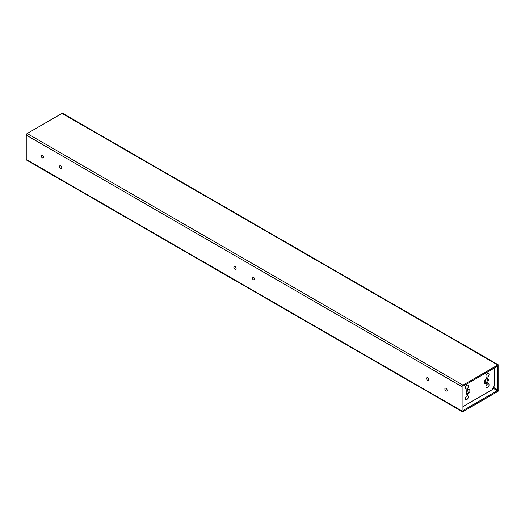 <?xml version="1.0" encoding="UTF-8"?>
<svg xmlns="http://www.w3.org/2000/svg" width="525" height="525" viewBox="0 0 525 525"><rect width="100%" height="100%" fill="white"/><g stroke="black" fill="none" stroke-linecap="round" stroke-linejoin="round"><path stroke-width="0.79" d="M497.831 391.479L462.971 411.613A1.299 0.748 -60 0 1 462.322 411.672A1.299 0.748 -60 0 1 462.053 411.082L462.053 386.715A1.299 0.748 -60 0 1 462.971 385.127L497.831 365A1.299 0.748 -60 0 1 498.481 364.934A1.299 0.748 -60 0 1 498.75 365.525L498.75 389.891A1.299 0.748 -60 0 1 497.831 391.479M497.372 390.685L463.424 410.288A0.65 0.374 -60 0 1 462.971 410.018L462.971 386.715A0.65 0.374 -60 0 1 463.424 385.921L497.372 366.319A0.65 0.374 -60 0 1 497.831 366.588L497.831 389.891A0.65 0.374 -60 0 1 497.372 390.685L493.014 388.172M462.322 411.672L26.519 160.066A1.299 0.748 -60 0 1 26.25 159.475L26.25 135.109A1.299 0.748 -60 0 1 27.169 133.521L62.029 113.387A1.299 0.748 -60 0 1 62.678 113.328L498.481 364.934M447.123 390.278A1.595 0.919 -120 0 0 446.427 388.677A1.595 0.919 -120 0 0 445.2 388.244A1.595 0.919 -120 0 0 445.2 390.088A1.595 0.919 -120 0 0 446.795 391.007A1.595 0.919 -120 0 0 447.123 390.278M428.774 379.687A1.595 0.919 -120 0 0 428.078 378.079A1.595 0.919 -120 0 0 426.851 377.652A1.595 0.919 -120 0 0 426.851 379.496A1.595 0.919 -120 0 0 428.446 380.415A1.595 0.919 -120 0 0 428.774 379.687M254.454 279.044A1.595 0.919 -120 0 0 253.759 277.436A1.595 0.919 -120 0 0 252.525 277.01A1.595 0.919 -120 0 0 252.525 278.854A1.595 0.919 -120 0 0 254.12 279.772A1.595 0.919 -120 0 0 254.454 279.044M236.106 268.446A1.595 0.919 -120 0 0 235.41 266.844A1.595 0.919 -120 0 0 234.176 266.418A1.595 0.919 -120 0 0 234.176 268.255A1.595 0.919 -120 0 0 235.771 269.181A1.595 0.919 -120 0 0 236.106 268.446M61.786 167.803A1.595 0.919 -120 0 0 61.084 166.202A1.595 0.919 -120 0 0 59.857 165.775A1.595 0.919 -120 0 0 59.857 167.613A1.595 0.919 -120 0 0 61.451 168.538A1.595 0.919 -120 0 0 61.786 167.803M43.431 157.211A1.595 0.919 -120 0 0 42.735 155.603A1.595 0.919 -120 0 0 41.508 155.177A1.595 0.919 -120 0 0 41.508 157.021A1.595 0.919 -120 0 0 43.103 157.94A1.595 0.919 -120 0 0 43.431 157.211M462.971 406.58L492.096 389.76L494.392 385.79L494.392 368.045M466.062 392.483A2.802 1.621 120 0 0 467.677 389.688M486.052 379.076A2.159 1.247 120 0 1 486.052 379.214A2.159 1.247 120 0 1 484.529 381.852A2.159 1.247 120 0 1 484.404 381.918A2.802 1.621 120 0 0 486.025 379.089M466.029 392.89A2.802 1.621 120 0 0 468.018 394.039A2.802 1.621 120 0 0 470 390.6A2.802 1.621 120 0 0 468.018 389.458A2.802 1.621 120 0 0 466.029 392.89M484.378 382.298A2.802 1.621 120 0 0 486.367 383.44A2.802 1.621 120 0 0 488.348 380.008A2.802 1.621 120 0 0 486.367 378.86A2.802 1.621 120 0 0 484.378 382.298M487.508 376.996A2.205 1.273 120 0 0 488.952 375.053A2.205 1.273 120 0 0 488.611 373.282A2.205 1.273 120 0 0 486.911 373.872A2.205 1.273 120 0 0 485.953 376.097A2.205 1.273 120 0 0 486.406 377.101A2.205 1.273 120 0 0 487.508 376.996M466.869 388.913A2.205 1.273 120 0 0 468.307 386.971A2.205 1.273 120 0 0 467.972 385.199A2.205 1.273 120 0 0 466.272 385.79A2.205 1.273 120 0 0 465.308 388.014A2.205 1.273 120 0 0 465.767 389.025A2.205 1.273 120 0 0 466.869 388.913M466.869 399.505A2.205 1.273 120 0 0 468.307 397.563A2.205 1.273 120 0 0 467.972 395.798A2.205 1.273 120 0 0 466.272 396.388A2.205 1.273 120 0 0 465.308 398.606A2.205 1.273 120 0 0 465.767 399.617A2.205 1.273 120 0 0 466.869 399.505M487.508 387.588A2.205 1.273 120 0 0 488.952 385.645A2.205 1.273 120 0 0 488.611 383.88A2.205 1.273 120 0 0 486.911 384.471A2.205 1.273 120 0 0 485.953 386.689A2.205 1.273 120 0 0 486.406 387.699A2.205 1.273 120 0 0 487.508 387.588M466.056 392.516A2.159 1.247 120 0 0 466.18 392.451A2.159 1.247 120 0 0 467.703 389.806A2.159 1.247 120 0 0 467.696 389.668M466.049 392.602A2.159 1.247 120 0 0 466.476 393.35A2.159 1.247 120 0 0 468.635 392.103A2.159 1.247 120 0 0 468.635 389.616A2.159 1.247 120 0 0 467.768 389.616M484.398 382.01A2.159 1.247 120 0 0 484.824 382.758A2.159 1.247 120 0 0 486.983 381.511A2.159 1.247 120 0 0 486.983 379.024A2.159 1.247 120 0 0 486.117 379.024M463.424 410.288L462.971 410.018M462.053 411.082L26.25 159.475M462.053 386.715L26.25 135.109M462.971 385.127L27.169 133.521M497.831 365L62.029 113.387M497.831 366.588L497.372 366.319M497.831 389.891L493.474 387.378"/></g></svg>
